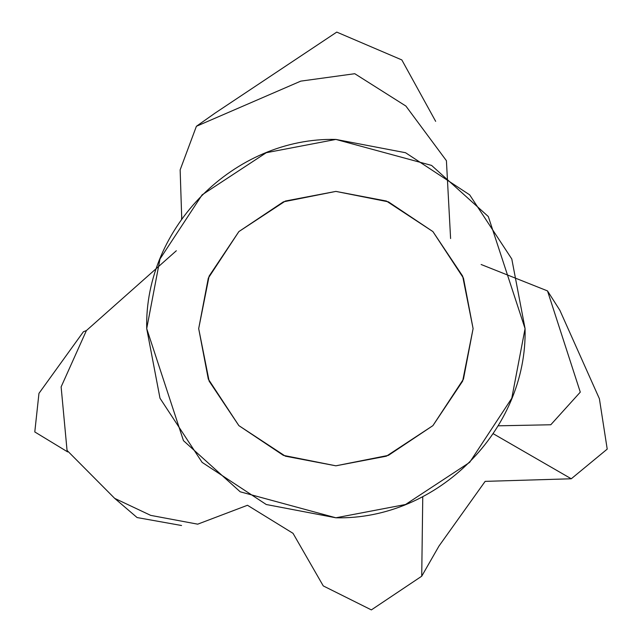 <?xml version="1.0" encoding="UTF-8"?>
<svg xmlns="http://www.w3.org/2000/svg" width="642" height="642" viewBox="0 0 642 642"><rect width="100%" height="100%" fill="white"/><g stroke="black" fill="none" stroke-linecap="round" stroke-linejoin="round"><path stroke-width="0.96" d="M198.683 328.608L208.313 278.106L238.872 231.585L285.385 201.034L335.886 191.404L386.396 201.034L432.909 231.585L463.46 278.106L473.098 328.608L463.46 379.117L432.909 425.63L386.396 456.181L335.886 465.811L285.385 456.181L238.872 425.63L208.313 379.117L198.683 328.608L209.123 276.1L238.872 231.585L283.379 201.845L335.886 191.404L388.402 201.845L432.909 231.585L462.649 276.1L473.098 328.608L462.649 381.115L432.909 425.63L388.394 455.371L335.886 465.811L283.379 455.371L238.872 425.63L209.132 381.123L198.683 328.608M146.713 328.608C144.209 227.404 234.499 137.035 335.886 139.426L431.576 165.411L488.313 216.547L525.068 328.608C527.563 429.835 437.306 520.148 335.886 517.789L240.204 491.804L183.468 440.669L146.713 328.608L159.994 258.975L202.118 194.839L266.253 152.716L335.886 139.426L405.527 152.716L469.655 194.839L511.786 258.975L525.068 328.608L511.786 398.241L469.655 462.376L405.527 504.508L335.886 517.789L266.253 504.508L202.118 462.376L159.994 398.241L146.713 328.608M450.596 238.535L446.415 160.701L405.888 106.05L354.761 73.71L300.785 81.125L196.396 126.289L180.145 169.881L181.71 217.815M176.325 250.757L86.405 330.558L61.126 386.885L67.049 450.419L114.685 498.377L150.718 515.382L197.704 524.169L247.475 505.27L293.025 533.325L323.263 585.913L371.365 609.9L421.722 576.203L422.765 496.659M498.184 425.815L550.788 424.763L580.288 392.134L547.506 290.906L481.139 264.504M421.722 576.203L438.992 546.037L485.151 481.372L571.268 478.78L607.212 449.111L599.395 398.722L559.864 310.303L547.506 290.906M435.661 121.346L401.836 59.931L336.753 32.1L215.126 113.072L196.396 126.289M181.782 215.913L181.558 219.195M86.405 330.558L83.396 331.762L38.961 393.361L34.788 431.946L67.683 451.92M114.685 498.377L137.099 517.556L181.542 525.509M571.268 478.78L493.192 433.703"/></g></svg>
